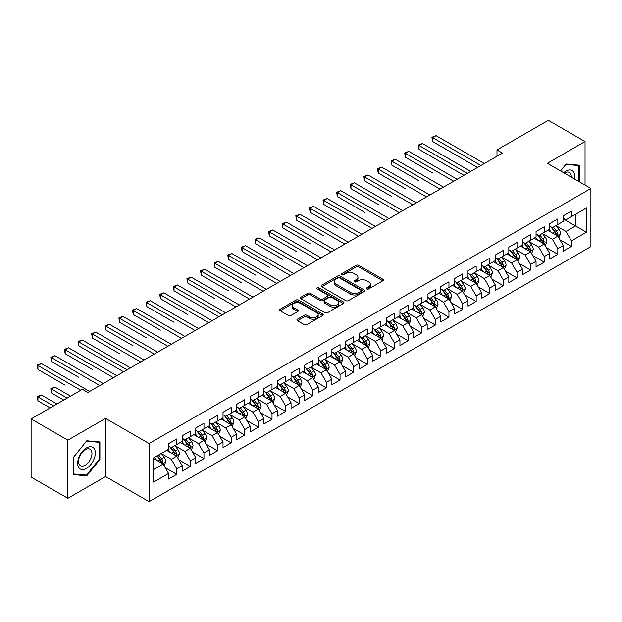 <?xml version="1.0" encoding="UTF-8"?>
<svg xmlns="http://www.w3.org/2000/svg" width="622" height="622" viewBox="0 0 622 622"><rect width="100%" height="100%" fill="white"/><g stroke="black" fill="none" stroke-linecap="round" stroke-linejoin="round"><path stroke-width="0.93" d="M366.77 288.981A1.322 0.762 0 0 0 368.644 288.981L382.841 280.786A1.889 1.088 0 0 0 383.393 280.017A1.889 1.088 0 0 0 382.841 279.247L358.793 265.361A1.889 1.088 0 0 0 356.118 265.361L341.921 273.556A1.322 0.762 0 0 0 341.54 274.092A1.322 0.762 0 0 0 341.921 274.636A1.322 0.762 0 0 0 343.795 274.636L345.63 273.571A6.049 3.491 0 0 1 354.182 273.571L356.188 274.73A6.049 3.491 0 0 1 357.953 277.202A6.049 3.491 0 0 1 356.188 279.667L354.346 280.724A1.322 0.762 0 0 0 353.965 281.268A1.322 0.762 0 0 0 354.346 281.805A1.322 0.762 0 0 0 356.219 281.805L358.054 280.747A6.049 3.491 0 0 1 366.607 280.747L368.613 281.906A6.049 3.491 0 0 1 370.378 284.371A6.049 3.491 0 0 1 368.613 286.843L366.77 287.9A1.322 0.762 0 0 0 366.389 288.445A1.322 0.762 0 0 0 366.77 288.981L366.77 287.9M297.471 319.195A1.889 1.088 0 0 0 296.919 319.965A1.889 1.088 0 0 0 297.471 320.742L304.22 324.637A1.889 1.088 0 0 0 306.887 324.637L322.655 315.533A1.889 1.088 0 0 0 323.207 314.763A1.889 1.088 0 0 0 322.655 313.993L298.607 300.107A1.889 1.088 0 0 0 295.932 300.107L280.172 309.212A1.889 1.088 0 0 0 279.612 309.981A1.889 1.088 0 0 0 280.172 310.751L288.32 315.455A1.889 1.088 0 0 0 290.987 315.455L297.736 311.56A1.889 1.088 0 0 0 298.288 310.79A1.889 1.088 0 0 0 297.736 310.02L293.693 307.688A5.054 2.916 0 0 1 292.216 305.62A5.054 2.916 0 0 1 295.333 302.93A5.054 2.916 0 0 1 300.846 303.559L316.676 312.695A5.054 2.916 0 0 1 318.153 314.763A5.054 2.916 0 0 1 315.035 317.461A5.054 2.916 0 0 1 309.531 316.823L306.887 315.3A1.889 1.088 0 0 0 304.22 315.3L297.471 319.195L297.471 320.742M67.845 440.143L67.845 498.292L105.546 476.53L105.546 418.381L67.845 440.143L31.1 418.925L82.415 389.302L87.858 392.451L502.428 153.098L496.986 149.949L496.986 156.239M105.546 418.381L149.101 443.525L590.9 188.458L590.9 246.607L149.101 501.674L149.101 443.525M585.045 185.076L585.045 141.544L547.344 163.306L590.9 188.458M585.045 141.544L548.301 120.326L496.986 149.949M345.762 300.644A1.889 1.088 0 0 0 348.437 300.644L364.204 291.547A1.889 1.088 0 0 0 364.756 290.777A1.889 1.088 0 0 0 364.204 290L340.156 276.121A1.889 1.088 0 0 0 337.482 276.121L321.722 285.218A1.889 1.088 0 0 0 321.162 285.996A1.889 1.088 0 0 0 321.722 286.765L345.762 300.644M317.64 289.269A1.322 0.762 0 0 1 318.977 289.455L318.977 287.885L343.43 301.997A1.889 1.088 0 0 1 343.982 302.766A1.889 1.088 0 0 1 343.43 303.536L327.662 312.641A1.889 1.088 0 0 1 324.987 312.641L300.947 298.754L300.947 297.215A1.889 1.088 0 0 0 300.387 297.985A1.889 1.088 0 0 0 300.947 298.754M300.947 297.215L307.688 293.32A1.889 1.088 0 0 1 310.362 293.32L320.112 298.949A1.889 1.088 0 0 0 322.787 298.949L327.265 296.367A1.889 1.088 0 0 0 327.817 295.598A1.889 1.088 0 0 0 327.265 294.82L317.111 288.958A1.322 0.762 0 0 1 316.722 288.421A1.322 0.762 0 0 1 317.539 287.714A1.322 0.762 0 0 1 318.977 287.885M563.268 218.866L575.521 225.942L575.521 214.31L586.406 208.02L571.439 216.666L571.439 211.083L563.268 215.803L563.268 221.378L557.825 224.526L557.825 218.944L549.661 223.656L549.661 229.238L544.219 232.379L544.219 226.805L536.047 231.516L536.047 237.099L530.605 240.24L530.605 234.657L522.441 239.377L522.441 244.951L516.999 248.1L516.999 242.518L508.827 247.229L508.827 252.812L503.385 255.953L503.385 250.378L495.221 255.09L495.221 260.672L489.771 263.814L489.771 258.231L481.607 262.95L481.607 268.525L476.164 271.674L476.164 266.092L468.001 270.803L468.001 276.386L462.55 279.527L462.55 273.952L454.387 278.664L454.387 284.246L448.944 287.387L448.944 281.805L440.773 286.524L440.773 292.099L435.33 295.248L435.33 289.665L427.166 294.377L427.166 299.959L421.724 303.101L421.724 297.526L413.552 302.238L413.552 307.82L408.11 310.961L408.11 305.379L399.946 310.098L399.946 315.673L394.503 318.822L394.503 313.239L386.332 317.951L386.332 323.533L380.889 326.674L380.889 321.1L372.726 325.811L372.726 331.394L367.283 334.535L367.283 328.952L359.112 333.672L359.112 339.247L353.669 342.395L353.669 336.813L345.505 341.525L345.505 347.107L340.055 350.248L340.055 344.674L331.891 349.385L331.891 354.968L326.449 358.109L326.449 352.526L318.285 357.246L318.285 362.82L312.835 365.969L312.835 360.387L304.671 365.098L304.671 370.681L299.229 373.822L299.229 368.247L291.057 372.959L291.057 378.541L285.615 381.683L285.615 376.1L277.451 380.82L277.451 386.394L272.008 389.543L272.008 383.961L263.837 388.672L263.837 394.255L258.394 397.396L258.394 391.821L250.231 396.533L250.231 402.115L244.788 405.256L244.788 399.674L236.617 404.393L236.617 409.968L231.174 413.117L231.174 407.534L223.01 412.246L223.01 417.828L217.56 420.97L217.56 415.395L209.396 420.107L209.396 425.689L203.954 428.83L203.954 423.248L195.79 427.967L195.79 433.542L190.34 436.691L190.34 431.108L182.176 435.82L182.176 441.402L176.734 444.543L176.734 438.969L168.57 443.68L168.57 449.263L153.595 457.901L153.595 482.104L168.57 473.466L163.12 464.035L153.595 458.531M586.406 208.02L586.406 232.224L571.439 240.869L565.989 231.438L556.122 225.739M559.94 239.804L571.439 246.444L571.439 240.869M571.439 246.444L563.268 251.164L563.268 245.581L557.825 248.722L552.383 239.299L542.516 233.6M546.326 247.665L557.825 254.305L557.825 248.722M557.825 254.305L549.661 259.016L549.661 253.442L544.219 256.583L538.769 247.152L528.902 241.46M532.712 255.525L544.219 262.165L544.219 256.583M544.219 262.165L536.047 266.877L536.047 261.302L530.605 264.443L525.162 255.012L515.296 249.313M519.106 263.378L530.605 270.018L530.605 264.443M530.605 270.018L522.441 274.737L522.441 269.155L516.999 272.296L511.548 262.873L501.682 257.174M505.492 271.239L516.999 277.878L516.999 272.296M516.999 277.878L508.827 282.59L508.827 277.015L503.385 280.157L497.942 270.725L488.076 265.034M491.885 279.099L503.385 285.739L503.385 280.157M503.385 285.739L495.221 290.451L495.221 284.876L489.771 288.017L484.328 278.586L474.462 272.887M478.271 286.952L489.771 293.592L489.771 288.017M489.771 293.592L481.607 298.311L481.607 292.729L476.164 295.87L470.722 286.447L460.848 280.747M464.665 294.812L476.164 301.452L476.164 295.87M476.164 301.452L468.001 306.164L468.001 300.589L462.55 303.73L457.108 294.299L447.241 288.608M451.051 302.673L462.55 309.313L462.55 303.73M462.55 309.313L454.387 314.024L454.387 308.45L448.944 311.591L443.502 302.16L433.627 296.461M437.445 310.526L448.944 317.166L448.944 311.591M448.944 317.166L440.773 321.885L440.773 316.303L435.33 319.444L429.888 310.02L420.021 304.321M423.831 318.386L435.33 325.026L435.33 319.444M435.33 325.026L427.166 329.738L427.166 324.163L421.724 327.304L416.273 317.873L406.407 312.182M410.225 326.247L421.724 332.887L421.724 327.304M421.724 332.887L413.552 337.598L413.552 332.024L408.11 335.165L402.667 325.734L392.801 320.035M396.611 334.1L408.11 340.739L408.11 335.165M408.11 340.739L399.946 345.459L399.946 339.876L394.503 343.017L389.053 333.594L379.187 327.895M382.997 341.96L394.503 348.6L394.503 343.017M394.503 348.6L386.332 353.312L386.332 347.737L380.889 350.878L375.447 341.447L365.58 335.756M369.39 349.821L380.889 356.46L380.889 350.878M380.889 356.46L372.726 361.172L372.726 355.597L367.283 358.738L361.833 349.307L351.966 343.608M355.776 357.673L367.283 364.313L367.283 358.738M367.283 364.313L359.112 369.033L359.112 363.45L353.669 366.599L348.227 357.168L338.36 351.469M342.17 365.534L353.669 372.174L353.669 366.599M353.669 372.174L345.505 376.885L345.505 371.311L340.055 374.452L334.613 365.021L324.746 359.329M328.556 373.394L340.055 380.034L340.055 374.452M340.055 380.034L331.891 384.746L331.891 379.171L326.449 382.312L321.006 372.881L311.132 367.182M314.95 381.247L326.449 387.887L326.449 382.312M326.449 387.887L318.285 392.606L318.285 387.024L312.835 390.173L307.392 380.742L297.526 375.043M301.336 389.108L312.835 395.748L312.835 390.173M312.835 395.748L304.671 400.467L304.671 394.884L299.229 398.026L293.786 388.594L283.912 382.903M287.729 396.968L299.229 403.608L299.229 398.026M299.229 403.608L291.057 408.32L291.057 402.745L285.615 405.886L280.172 396.455L270.306 390.756M274.115 404.821L285.615 411.461L285.615 405.886M285.615 411.461L277.451 416.18L277.451 410.598L272.008 413.747L266.558 404.316L256.692 398.616M260.501 412.681L272.008 419.321L272.008 413.747M272.008 419.321L263.837 424.041L263.837 418.458L258.394 421.599L252.952 412.168L243.085 406.477M246.895 420.542L258.394 427.182L258.394 421.599M258.394 427.182L250.231 431.893L250.231 426.319L244.788 429.46L239.338 420.029L229.471 414.33M233.281 428.395L244.788 435.035L244.788 429.46M244.788 435.035L236.617 439.754L236.617 434.172L231.174 437.32L225.732 427.889L215.865 422.19M219.675 436.255L231.174 442.895L231.174 437.32M231.174 442.895L223.01 447.615L223.01 442.032L217.56 445.173L212.118 435.742L202.251 430.051M206.061 444.116L217.56 450.756L217.56 445.173M217.56 450.756L209.396 455.467L209.396 449.893L203.954 453.034L198.511 443.603L188.645 437.904M192.455 451.969L203.954 458.608L203.954 453.034M203.954 458.608L195.79 463.328L195.79 457.745L190.34 460.894L184.897 451.463L175.031 445.764M178.841 459.829L190.34 466.469L190.34 460.894M190.34 466.469L182.176 471.188L182.176 465.606L176.734 468.747L171.291 459.316L161.417 453.625M165.234 467.69L176.734 474.329L176.734 468.747M176.734 474.329L168.57 479.041L168.57 473.466M168.57 446.114L171.291 447.692L176.734 444.543M153.595 469.532L163.12 464.035M182.176 438.261L184.897 439.832L190.34 436.691M171.291 459.316L176.734 456.175L166.657 450.359M182.176 465.606L176.734 456.175M195.79 430.401L198.511 431.971L203.954 428.83M184.897 451.463L190.34 448.314L180.271 442.506M195.79 457.745L190.34 448.314M209.396 422.54L212.118 424.118L217.56 420.97M198.511 443.603L203.954 440.462L193.885 434.646M209.396 449.893L203.954 440.462M223.01 414.687L225.732 416.258L231.174 413.117M212.118 435.742L217.56 432.601L207.491 426.785M223.01 442.032L217.56 432.601M236.617 406.827L239.338 408.397L244.788 405.256M225.732 427.889L231.174 424.74L221.105 418.933M236.617 434.172L231.174 424.74M250.231 398.966L252.952 400.545L258.394 397.396M239.338 420.029L244.788 416.888L234.712 411.072M250.231 426.319L244.788 416.888M263.837 391.114L266.558 392.684L272.008 389.543M252.952 412.168L258.394 409.027L248.326 403.212M263.837 418.458L258.394 409.027M277.451 383.253L280.172 384.824L285.615 381.683M266.558 404.316L272.008 401.167L261.932 395.359M277.451 410.598L272.008 401.167M291.057 375.393L293.786 376.971L299.229 373.822M280.172 396.455L285.615 393.314L275.546 387.498M291.057 402.745L285.615 393.314M304.671 367.54L307.392 369.11L312.835 365.969M293.786 388.594L299.229 385.453L289.152 379.638M304.671 394.884L299.229 385.453M318.285 359.679L321.006 361.25L326.449 358.109M307.392 380.742L312.835 377.593L302.766 371.785M318.285 387.024L312.835 377.593M331.891 351.819L334.613 353.397L340.055 350.248M321.006 372.881L326.449 369.74L316.373 363.924M331.891 379.171L326.449 369.74M345.505 343.966L348.227 345.537L353.669 342.395M334.613 365.021L340.055 361.88L329.987 356.064M345.505 371.311L340.055 361.88M359.112 336.105L361.833 337.676L367.283 334.535M348.227 357.168L353.669 354.019L343.601 348.211M359.112 363.45L353.669 354.019M372.726 328.245L375.447 329.823L380.889 326.674M361.833 349.307L367.283 346.166L357.207 340.351M372.726 355.597L367.283 346.166M386.332 320.392L389.053 321.963L394.503 318.822M375.447 341.447L380.889 338.306L370.821 332.49M386.332 347.737L380.889 338.306M399.946 312.532L402.667 314.102L408.11 310.961M389.053 333.594L394.503 330.445L384.427 324.637M399.946 339.876L394.503 330.445M413.552 304.671L416.273 306.249L421.724 303.101M402.667 325.734L408.11 322.593L398.041 316.777M413.552 332.024L408.11 322.593M427.166 296.818L429.888 298.389L435.33 295.248M416.273 317.873L421.724 314.732L411.647 308.916M427.166 324.163L421.724 314.732M440.773 288.958L443.502 290.528L448.944 287.387M429.888 310.02L435.33 306.871L425.261 301.056M440.773 316.303L435.33 306.871M454.387 281.097L457.108 282.676L462.55 279.527M443.502 302.16L448.944 299.019L438.868 293.203M454.387 308.45L448.944 299.019M468.001 273.245L470.722 274.815L476.164 271.674M457.108 294.299L462.55 291.158L452.482 285.342M468.001 300.589L462.55 291.158M481.607 265.384L484.328 266.955L489.771 263.814M470.722 286.447L476.164 283.298L466.088 277.482M481.607 292.729L476.164 283.298M495.221 257.524L497.942 259.102L503.385 255.953M484.328 278.586L489.771 275.445L479.702 269.629M495.221 284.876L489.771 275.445M508.827 249.671L511.548 251.241L516.999 248.1M497.942 270.725L503.385 267.584L493.316 261.769M508.827 277.015L503.385 267.584M522.441 241.81L525.162 243.381L530.605 240.24M511.548 262.873L516.999 259.724L506.922 253.908M522.441 269.155L516.999 259.724M536.047 233.95L538.769 235.528L544.219 232.379M525.162 255.012L530.605 251.871L520.536 246.055M536.047 261.302L530.605 251.871M549.661 226.097L552.383 227.668L557.825 224.526M538.769 247.152L544.219 244.011L534.142 238.195M549.661 253.442L544.219 244.011M563.268 218.236L565.989 219.807L571.439 216.666M552.383 239.299L557.825 236.15L547.757 230.334M563.268 245.581L557.825 236.15M31.1 418.925L31.1 477.082L67.845 498.292M105.546 476.53L149.101 501.674M565.989 231.438L575.521 225.942L586.406 232.224M579.261 181.733L579.261 165.203L566.129 164.029L560.57 170.941M99.901 459.471L99.901 441.962L86.769 440.788L73.629 457.123L73.629 474.633L86.769 475.807L99.901 459.471L99.217 459.075M367.299 289.168L368.613 288.414A6.049 3.491 0 0 0 370.378 285.941L370.378 284.371M357.953 277.202L357.953 278.773A6.049 3.491 0 0 1 356.188 281.237L354.874 281.991M382.81 280.802L358.793 266.931A1.889 1.088 0 0 0 356.118 266.931L342.45 274.823M364.173 291.562L340.156 277.692A1.889 1.088 0 0 0 337.482 277.692L321.745 286.781L321.722 285.218M360.861 291.314A1.322 0.762 0 0 0 361.25 290.777A1.322 0.762 0 0 0 360.861 290.233L339.752 278.05A1.322 0.762 0 0 0 337.886 278.05L335.942 279.169A6.049 3.491 0 0 0 334.177 281.634A6.049 3.491 0 0 0 335.942 284.098L350.373 292.433A6.049 3.491 0 0 0 358.925 292.433L360.861 291.314L360.861 292.884A1.322 0.762 0 0 0 361.25 292.348L361.25 290.777M334.177 281.634L334.177 283.204A6.049 3.491 0 0 0 335.942 285.677L335.942 284.098M360.861 292.884L358.925 294.004A6.049 3.491 0 0 1 350.373 294.004L335.942 285.677M300.97 298.77L307.688 294.89L307.688 293.32M327.817 295.598L327.817 297.168A1.889 1.088 0 0 1 327.265 297.938L322.787 300.519A1.889 1.088 0 0 1 320.112 300.519L310.362 294.89A1.889 1.088 0 0 0 307.688 294.89M318.977 289.455L343.398 303.552M330.235 304.796A5.054 2.916 0 0 0 335.74 305.425A5.054 2.916 0 0 0 338.866 302.727A5.054 2.916 0 0 0 337.381 300.667L331.806 297.448A1.889 1.088 0 0 0 329.131 297.448L324.661 300.029A1.889 1.088 0 0 0 324.101 300.799A1.889 1.088 0 0 0 324.661 301.569L330.235 304.796L330.235 306.366A5.054 2.916 0 0 0 335.74 306.996A5.054 2.916 0 0 0 338.866 304.298L338.866 302.727M324.101 300.799L324.101 302.37A1.889 1.088 0 0 0 324.661 303.147L324.661 301.569M330.235 306.366L324.661 303.147M318.153 314.763L318.153 316.334A5.054 2.916 0 0 1 315.035 319.032A5.054 2.916 0 0 1 309.531 318.394L306.887 316.87A1.889 1.088 0 0 0 304.22 316.87L297.495 320.758M292.216 305.62L292.216 307.19A5.054 2.916 0 0 0 293.693 309.258L293.693 307.688M297.713 311.575L293.693 309.258M322.631 315.548L298.607 301.678A1.889 1.088 0 0 0 295.932 301.678L280.195 310.767M85.377 475.006L86.769 475.807M558.836 237.899L560.523 233.779A5.1 2.947 -120 0 0 558.89 229.432L555.998 225.576M551.395 232.441L549.195 229.502M432.648 173.002L405.427 157.28L405.427 153.354L408.833 151.387L457.108 179.26M556.869 235.598L557.771 233.996A5.1 2.947 -120 0 0 556.309 230.933L553.417 227.069M551.768 227.31L555.337 232.076A2.597 1.501 60 0 1 555.811 232.869L557.771 233.996M550.867 226.789L554.676 231.874A5.1 2.947 60 0 1 556.13 234.937L556.239 235.233M480.93 165.506L432.648 137.641L436.053 135.674L484.328 163.547M477.525 167.474L432.648 141.567L432.648 137.641L431.901 137.205L436.053 135.674M432.648 141.567L431.901 137.205M545.222 245.752L546.909 241.639A5.1 2.947 -120 0 0 545.284 237.293L542.392 233.437M537.781 240.294L535.589 237.363M419.041 180.854L391.821 165.141L391.821 161.215L395.219 159.248L443.502 187.121M543.255 243.459L544.157 241.857A5.1 2.947 -120 0 0 542.695 238.786L539.803 234.929M538.154 235.17L541.723 239.936A2.597 1.501 60 0 1 542.197 240.722L544.157 241.857M537.26 234.649L541.062 239.727A5.1 2.947 60 0 1 542.524 242.798L542.625 243.093M531.616 253.613L533.303 249.492A5.1 2.947 -120 0 0 531.67 245.154L528.778 241.289M524.175 248.155L521.975 245.223M405.427 188.715L378.207 173.002L378.207 169.067L381.613 167.108L429.888 194.974M529.641 251.311L530.543 249.71A5.1 2.947 -120 0 0 529.089 246.646L526.196 242.782M524.548 243.023L528.117 247.789A2.597 1.501 60 0 1 528.591 248.582L530.543 249.71M523.646 242.51L527.456 247.587A5.1 2.947 60 0 1 528.91 250.658L529.019 250.954M467.316 173.367L419.041 145.494L422.439 143.534L470.722 171.4M463.911 175.334L419.041 149.428L419.041 145.494L418.295 145.066L422.439 143.534M419.041 149.428L418.295 145.066M453.702 181.227L404.681 152.919L408.833 151.387M405.427 157.28L404.681 152.919M574.433 178.949A12.51 7.223 120 0 0 573.515 171.851A12.51 7.223 120 0 0 563.68 172.737M571.307 177.146A9.47 5.466 120 0 0 570.421 173.452A9.47 5.466 120 0 0 569.355 172.465A9.47 5.466 120 0 0 564.325 173.11M565.833 164.402L578.584 165.553L578.584 181.344M577.737 165.063L578.584 165.553M560.593 170.957L565.857 164.418M78.831 467.674A12.51 7.223 120 0 0 90.921 464.432A12.51 7.223 120 0 0 94.155 448.61A12.51 7.223 120 0 0 82.073 451.844A12.51 7.223 120 0 0 78.831 467.674M79.453 464.642A9.47 5.466 120 0 0 80.518 465.629A9.47 5.466 120 0 0 89.335 461.205A9.47 5.466 120 0 0 91.053 450.211A9.47 5.466 120 0 0 89.988 449.224A9.47 5.466 120 0 0 81.179 453.64A9.47 5.466 120 0 0 79.453 464.642M86.497 441.169L99.217 442.312L99.217 459.277L86.497 475.107L73.769 473.972L73.769 457.007L86.466 441.153M98.377 441.822L99.217 442.312M518.002 261.473L519.689 257.352A5.1 2.947 -120 0 0 518.064 253.006L515.172 249.15M510.561 256.015L508.368 253.076M391.821 196.575L364.601 180.854L364.601 176.928L367.999 174.961L416.273 202.834M516.035 259.172L516.936 257.57A5.1 2.947 -120 0 0 515.475 254.507L512.582 250.643M510.934 250.884L514.503 255.65A2.597 1.501 60 0 1 514.977 256.443L516.936 257.57M510.04 250.363L513.842 255.448A5.1 2.947 60 0 1 515.304 258.511L515.405 258.806M504.395 269.326L506.083 265.213A5.1 2.947 -120 0 0 504.45 260.867L501.557 257.01M496.955 263.868L494.754 260.937M378.207 204.428L350.987 188.715L350.987 184.788L354.392 182.821L402.667 210.695M502.421 267.032L503.322 265.431A5.1 2.947 -120 0 0 501.868 262.36L498.976 258.503M497.32 258.744L500.897 263.51A2.597 1.501 60 0 1 501.363 264.296L503.322 265.431M496.426 258.223L500.228 263.3A5.1 2.947 60 0 1 501.69 266.372L501.798 266.667M440.096 189.08L391.067 160.779L395.219 159.248M391.821 165.141L391.067 160.779M426.482 196.941L377.461 168.64L381.613 167.108M378.207 173.002L377.461 168.64M490.781 277.187L492.468 273.066A5.1 2.947 -120 0 0 490.844 268.727L487.951 264.863M483.341 271.728L481.14 268.797M364.601 212.289L337.381 196.575L337.381 192.641L340.778 190.682L389.053 218.547M488.814 274.885L489.716 273.283A5.1 2.947 -120 0 0 488.254 270.22L485.362 266.356M483.714 266.597L487.283 271.371A2.597 1.501 60 0 1 487.757 272.156L489.716 273.283M482.812 266.084L486.622 271.161A5.1 2.947 60 0 1 488.083 274.232L488.184 274.527M412.876 204.801L363.847 176.493L367.999 174.961M364.601 180.854L363.847 176.493M477.167 285.047L478.854 280.926A5.1 2.947 -120 0 0 477.229 276.588L474.337 272.724M469.734 279.589L467.534 276.65M350.987 220.149L323.767 204.428L323.767 200.502L327.172 198.535L375.447 226.408M475.2 282.746L476.102 281.144A5.1 2.947 -120 0 0 474.64 278.081L471.756 274.216M470.1 274.457L473.676 279.224A2.597 1.501 60 0 1 474.143 280.017L476.102 281.144M469.206 273.937L473.008 279.021A5.1 2.947 60 0 1 474.469 282.085L474.57 282.38M399.262 212.654L350.24 184.353L354.392 182.821M350.987 188.715L350.24 184.353M463.561 292.9L465.248 288.787A5.1 2.947 -120 0 0 463.623 284.441L460.731 280.584M456.12 287.442L453.92 284.511M337.381 228.002L310.153 212.289L310.153 208.362L313.558 206.395L361.833 234.269M461.594 290.606L462.496 289.005A5.1 2.947 -120 0 0 461.034 285.933L458.142 282.077M456.494 282.318L460.062 287.084A2.597 1.501 60 0 1 460.537 287.869L462.496 289.005M455.592 281.797L459.401 286.874A5.1 2.947 60 0 1 460.863 289.945L460.964 290.241M449.947 300.76L451.634 296.64A5.1 2.947 -120 0 0 450.009 292.301L447.117 288.437M442.514 295.302L440.314 292.371M323.767 235.862L296.546 220.149L296.546 216.215L299.952 214.256L348.227 242.121M447.98 298.459L448.882 296.857A5.1 2.947 -120 0 0 447.42 293.794L444.528 289.93M442.88 290.171L446.456 294.945A2.597 1.501 60 0 1 446.923 295.73L448.882 296.857M441.985 289.658L445.787 294.735A5.1 2.947 60 0 1 447.249 297.806L447.35 298.101M436.341 308.621L438.028 304.5A5.1 2.947 -120 0 0 436.395 300.162L433.511 296.297M428.9 303.163L426.7 300.224M310.153 243.723L282.932 228.002L282.932 224.075L286.338 222.108L334.613 249.982M434.374 306.319L435.276 304.718A5.1 2.947 -120 0 0 433.814 301.654L430.922 297.79M429.273 298.031L432.842 302.797A2.597 1.501 60 0 1 433.316 303.59L435.276 304.718M428.371 297.51L432.181 302.595A5.1 2.947 60 0 1 433.643 305.659L433.744 305.954M422.727 316.474L424.414 312.361A5.1 2.947 -120 0 0 422.789 308.014L419.897 304.158M415.286 311.016L413.094 308.084M296.546 251.576L269.326 235.862L269.326 231.936L272.724 229.969L321.006 257.842M420.76 314.18L421.662 312.578A5.1 2.947 -120 0 0 420.2 309.507L417.308 305.651M415.659 305.892L419.228 310.658A2.597 1.501 60 0 1 419.702 311.443L421.662 312.578M414.765 305.371L418.567 310.448A5.1 2.947 60 0 1 420.029 313.519L420.13 313.815M409.12 324.334L410.808 320.213A5.1 2.947 -120 0 0 409.175 315.875L406.283 312.011M401.68 318.876L399.479 315.945M282.932 259.436L255.712 243.723L255.712 239.789L259.117 237.829L307.392 265.695M407.153 322.033L408.055 320.431A5.1 2.947 -120 0 0 406.594 317.368L403.701 313.504M402.053 313.745L405.622 318.518A2.597 1.501 60 0 1 406.096 319.304L408.055 320.431M401.151 313.231L404.961 318.308A5.1 2.947 60 0 1 406.415 321.38L406.524 321.675M395.506 332.195L397.194 328.074A5.1 2.947 -120 0 0 395.569 323.735L392.676 319.871M388.066 326.737L385.873 323.798M269.326 267.297L242.106 251.576L242.106 247.649L245.503 245.682L293.786 273.556M393.539 329.893L394.441 328.292A5.1 2.947 -120 0 0 392.98 325.228L390.087 321.364M388.439 321.605L392.008 326.371A2.597 1.501 60 0 1 392.482 327.164L394.441 328.292M387.545 321.084L391.347 326.169A5.1 2.947 60 0 1 392.809 329.232L392.91 329.528M381.9 340.047L383.587 335.934A5.1 2.947 -120 0 0 381.955 331.588L379.062 327.732M374.46 334.589L372.259 331.658M255.712 275.149L228.492 259.436L228.492 255.51L231.897 253.543L280.172 281.416M379.925 337.754L380.827 336.152A5.1 2.947 -120 0 0 379.373 333.081L376.481 329.225M374.825 329.466L378.401 334.232A2.597 1.501 60 0 1 378.876 335.017L380.827 336.152M373.931 328.945L377.741 334.022A5.1 2.947 60 0 1 379.195 337.093L379.303 337.388M368.286 347.908L369.973 343.787A5.1 2.947 -120 0 0 368.348 339.449L365.456 335.585M360.846 342.45L358.653 339.519M242.106 283.01L214.885 267.297L214.885 263.363L218.283 261.403L266.558 289.269M366.319 345.607L367.221 344.005A5.1 2.947 -120 0 0 365.759 340.942L362.867 337.077M361.219 337.318L364.787 342.092A2.597 1.501 60 0 1 365.262 342.877L367.221 344.005M360.325 336.805L364.127 341.882A5.1 2.947 60 0 1 365.588 344.953L365.689 345.249M354.68 355.768L356.359 351.648A5.1 2.947 -120 0 0 354.734 347.309L351.842 343.445M347.239 350.31L345.039 347.371M228.492 290.871L201.271 275.149L201.271 271.223L204.677 269.256L252.952 297.129M352.705 353.467L353.607 351.865A5.1 2.947 -120 0 0 352.153 348.802L349.261 344.938M347.605 345.179L351.181 349.945A2.597 1.501 60 0 1 351.648 350.738L353.607 351.865M346.711 344.658L350.513 349.743A5.1 2.947 60 0 1 351.974 352.806L352.083 353.102M341.066 363.621L342.753 359.508A5.1 2.947 -120 0 0 341.128 355.162L338.236 351.306M333.625 358.163L331.425 355.232M214.885 298.723L187.665 283.01L187.665 279.084L191.063 277.117L239.338 304.99M339.099 361.328L340.001 359.726A5.1 2.947 -120 0 0 338.539 356.655L335.647 352.798M333.998 353.039L337.567 357.805A2.597 1.501 60 0 1 338.041 358.591L340.001 359.726M333.097 352.518L336.906 357.603A5.1 2.947 60 0 1 338.368 360.667L338.469 360.962M327.452 371.482L329.139 367.369A5.1 2.947 -120 0 0 327.514 363.023L324.622 359.158M320.019 366.024L317.819 363.092M201.271 306.584L218.921 316.777M325.485 369.18L326.387 367.579A5.1 2.947 -120 0 0 324.925 364.515L322.04 360.651M320.384 360.892L323.961 365.666A2.597 1.501 60 0 1 324.427 366.451L326.387 367.579M319.49 360.379L323.292 365.456A5.1 2.947 60 0 1 324.754 368.527L324.855 368.823M313.846 379.342L315.533 375.221A5.1 2.947 -120 0 0 313.908 370.883L311.016 367.019M306.405 373.884L304.205 370.945M187.665 314.444L160.437 298.723L160.437 294.797L163.843 292.83L212.118 320.703M311.879 377.041L312.78 375.439A5.1 2.947 -120 0 0 311.319 372.376L308.426 368.512M306.778 368.753L310.347 373.519A2.597 1.501 60 0 1 310.821 374.312L312.78 375.439M305.876 368.232L309.686 373.317A5.1 2.947 60 0 1 311.148 376.38L311.249 376.675M300.232 387.195L301.919 383.082A5.1 2.947 -120 0 0 300.294 378.736L297.402 374.879M292.791 381.737L290.598 378.806M174.051 322.297L146.831 306.584L146.831 302.657L150.236 300.69L198.511 328.564M298.265 384.901L299.166 383.3A5.1 2.947 -120 0 0 297.705 380.229L294.812 376.372M293.164 376.613L296.741 381.379A2.597 1.501 60 0 1 297.207 382.165L299.166 383.3M292.27 376.092L296.072 381.177A5.1 2.947 60 0 1 297.534 384.24L297.635 384.536M286.625 395.056L288.313 390.943A5.1 2.947 -120 0 0 286.68 386.596L283.795 382.732M279.185 389.597L276.984 386.666M160.437 330.158L133.217 314.444L133.217 310.51L136.622 308.551L184.897 336.416M284.658 392.754L285.56 391.152A5.1 2.947 -120 0 0 284.098 388.089L281.206 384.225M279.558 384.466L283.127 389.24A2.597 1.501 60 0 1 283.601 390.025L285.56 391.152M278.656 383.953L282.466 389.03A5.1 2.947 60 0 1 283.927 392.101L284.029 392.396M273.011 402.916L274.699 398.795A5.1 2.947 -120 0 0 273.074 394.457L270.181 390.593M265.571 397.458L263.378 394.519M146.831 338.018L119.611 322.297L119.611 318.371L123.008 316.404L171.291 344.277M271.044 400.615L271.946 399.013A5.1 2.947 -120 0 0 270.484 395.95L267.592 392.085M265.944 392.327L269.513 397.093A2.597 1.501 60 0 1 269.987 397.886L271.946 399.013M265.05 391.806L268.852 396.89A5.1 2.947 60 0 1 270.313 399.954L270.414 400.249M259.405 410.769L261.092 406.656A5.1 2.947 -120 0 0 259.46 402.31L256.567 398.453M251.964 405.311L249.764 402.38M133.217 345.871L105.997 330.158L105.997 326.231L109.402 324.264L157.677 352.138M257.438 408.475L258.332 406.874A5.1 2.947 -120 0 0 256.878 403.802L253.986 399.946M252.338 400.187L255.906 404.953A2.597 1.501 60 0 1 256.381 405.738L258.332 406.874M251.436 399.666L255.245 404.751A5.1 2.947 60 0 1 256.699 407.814L256.808 408.11M245.791 418.629L247.478 414.516A5.1 2.947 -120 0 0 245.853 410.17L242.961 406.306M238.35 413.171L236.158 410.24M119.611 353.731L92.39 338.018L92.39 334.084L95.788 332.125L144.071 359.99M243.824 416.328L244.726 414.726A5.1 2.947 -120 0 0 243.264 411.663L240.372 407.799M238.724 408.04L242.292 412.814A2.597 1.501 60 0 1 242.767 413.599L244.726 414.726M237.829 407.527L241.631 412.604A5.1 2.947 60 0 1 243.093 415.675L243.194 415.97M232.185 426.49L233.872 422.369A5.1 2.947 -120 0 0 232.239 418.031L229.347 414.166M224.744 421.032L222.544 418.093M105.997 361.592L123.654 371.785M230.21 424.188L231.112 422.587A5.1 2.947 -120 0 0 229.658 419.523L226.766 415.659M225.11 415.9L228.686 420.666A2.597 1.501 60 0 1 229.16 421.459L231.112 422.587M224.215 415.379L228.025 420.464A5.1 2.947 60 0 1 229.479 423.528L229.588 423.823M218.571 434.343L220.258 430.23A5.1 2.947 -120 0 0 218.633 425.883L215.741 422.027M211.13 428.885L208.938 425.953M92.39 369.445L65.17 353.731L65.17 349.805L68.568 347.838L116.843 375.711M216.604 432.049L217.506 430.447A5.1 2.947 -120 0 0 216.044 427.376L213.152 423.52M211.503 423.761L215.072 428.527A2.597 1.501 60 0 1 215.546 429.312L217.506 430.447M210.609 423.24L214.411 428.325A5.1 2.947 60 0 1 215.873 431.388L215.974 431.684M204.957 442.203L206.644 438.09A5.1 2.947 -120 0 0 205.019 433.744L202.127 429.88M197.524 436.745L195.324 433.814M78.776 377.305L51.556 361.592L51.556 357.658L54.961 355.698L103.236 383.564M202.99 439.902L203.892 438.3A5.1 2.947 -120 0 0 202.438 435.237L199.545 431.373M197.889 431.614L201.466 436.387A2.597 1.501 60 0 1 201.932 437.173L203.892 438.3M196.995 431.1L200.797 436.178A5.1 2.947 60 0 1 202.259 439.249L202.368 439.544M191.351 450.064L193.038 445.943A5.1 2.947 -120 0 0 191.413 441.604L188.52 437.74M183.91 444.606L181.71 441.667M65.17 385.166L37.95 369.445L37.95 365.518L41.347 363.551L89.622 391.425M189.383 447.762L190.285 446.161A5.1 2.947 -120 0 0 188.824 443.097L185.931 439.233M184.283 439.474L187.852 444.24A2.597 1.501 60 0 1 188.326 445.033L190.285 446.161M183.381 438.953L187.191 444.038A5.1 2.947 60 0 1 188.653 447.101L188.754 447.397M385.656 220.515L336.626 192.214L340.778 190.682M337.381 196.575L336.626 192.214M372.042 228.375L323.02 200.066L327.172 198.535M323.767 204.428L323.02 200.066M358.435 236.228L309.406 207.927L313.558 206.395M310.153 212.289L309.406 207.927M344.821 244.088L295.8 215.787L299.952 214.256M296.546 220.149L295.8 215.787M331.215 251.949L282.186 223.64L286.338 222.108M282.932 228.002L282.186 223.64M317.601 259.802L268.58 231.501L272.724 229.969M269.326 235.862L268.58 231.501M303.987 267.662L254.966 239.361L259.117 237.829M255.712 243.723L254.966 239.361M290.381 275.523L241.352 247.214L245.503 245.682M242.106 251.576L241.352 247.214M276.767 283.375L227.745 255.074L231.897 253.543M228.492 259.436L227.745 255.074M263.16 291.236L214.131 262.935L218.283 261.403M214.885 267.297L214.131 262.935M249.546 299.096L200.525 270.788L204.677 269.256M201.271 275.149L200.525 270.788M235.94 306.949L186.911 278.648L191.063 277.117M187.665 283.01L186.911 278.648M222.326 314.81L174.051 286.936L177.457 284.977L225.732 312.843M218.928 316.777L174.051 290.871L174.051 286.936L173.305 286.509L177.457 284.977M174.051 290.871L173.305 286.509M208.72 322.67L159.691 294.361L163.843 292.83M160.437 298.723L159.691 294.361M195.106 330.523L146.084 302.222L150.236 300.69M146.831 306.584L146.084 302.222M181.5 338.384L132.47 310.083L136.622 308.551M133.217 314.444L132.47 310.083M167.886 346.244L118.864 317.935L123.008 316.404M119.611 322.297L118.864 317.935M154.272 354.097L105.25 325.796L109.402 324.264M105.997 330.158L105.25 325.796M140.665 361.957L91.636 333.656L95.788 332.125M92.39 338.018L91.636 333.656M127.051 369.818L78.776 341.945L82.182 339.977L130.457 367.851M123.654 371.777L78.776 345.871L78.776 341.945L78.03 341.509L82.182 339.977M78.776 345.871L78.03 341.509M113.445 377.671L64.416 349.37L68.568 347.838M65.17 353.731L64.416 349.37M177.736 457.924L179.424 453.803A5.1 2.947 -120 0 0 177.799 449.457L174.906 445.601M170.304 452.458L168.103 449.527M70.574 396.144L54.961 387.125L51.556 389.092L51.556 393.018L63.763 400.07M175.769 455.623L176.671 454.021A5.1 2.947 -120 0 0 175.21 450.95L172.325 447.094M170.669 447.335L174.246 452.101A2.597 1.501 60 0 1 174.712 452.886L176.671 454.021M169.775 446.814L173.577 451.899A5.1 2.947 60 0 1 175.039 454.962L175.14 455.257M51.556 393.018L50.81 388.657L67.168 398.103M50.81 388.657L54.961 387.125M99.831 385.531L50.81 357.23L54.961 355.698M51.556 361.592L50.81 357.23M164.13 465.777L165.817 461.664A5.1 2.947 -120 0 0 164.185 457.318L161.3 453.454M156.69 460.319L154.489 457.388M56.96 403.997L41.347 394.986L37.95 396.953L37.95 400.879L50.157 407.931M162.163 463.476L163.065 461.882A5.1 2.947 -120 0 0 161.603 458.811L158.711 454.946M157.436 455.685L160.631 459.961A2.597 1.501 60 0 1 161.106 460.747L163.065 461.882M157.078 455.895L159.971 459.751A5.1 2.947 60 0 1 161.432 462.822L161.533 463.118M37.95 400.879L37.196 396.517L53.554 405.964M37.196 396.517L41.347 394.986M80.774 390.251L37.196 365.083L41.347 363.551M37.95 369.445L37.196 365.083M368.613 288.414L368.613 286.843M354.346 281.805L354.346 280.724M356.188 281.237L356.188 279.667M341.921 274.636L341.921 273.556M356.118 266.931L356.118 265.361M358.793 266.931L358.793 265.361M382.841 280.786L382.841 279.247M337.482 277.692L337.482 276.121M340.156 277.692L340.156 276.121M364.204 291.547L364.204 290M350.373 294.004L350.373 292.433M358.925 294.004L358.925 292.433M310.362 294.89L310.362 293.32M320.112 300.519L320.112 298.949M322.787 300.519L322.787 298.949M327.265 297.938L327.265 296.367M343.43 303.536L343.43 301.997M304.22 316.87L304.22 315.3M306.887 316.87L306.887 315.3M309.531 318.394L309.531 316.823M297.736 311.56L297.736 310.02M280.172 310.751L280.172 309.212M295.932 301.678L295.932 300.107M298.607 301.678L298.607 300.107M322.655 315.533L322.655 313.993M557.188 235.785L560.484 233.88M556.309 230.933L558.89 229.432M552.546 233.102L554.676 231.874M543.574 243.645L546.878 241.733M542.695 238.786L545.284 237.293M538.932 240.963L541.062 239.727M529.967 251.498L533.264 249.593M529.089 246.646L531.67 245.154M525.326 248.816L527.456 247.587M516.353 259.358L519.658 257.454M515.475 254.507L518.064 253.006M511.712 256.676L513.842 255.448M502.747 267.219L506.044 265.306M501.868 262.36L504.45 260.867M498.098 264.537L500.228 263.3M489.133 275.072L492.437 273.167M488.254 270.22L490.844 268.727M484.491 272.389L486.622 271.161M475.527 282.932L478.823 281.027M474.64 278.081L477.229 276.588M470.877 280.25L473.008 279.021M461.913 290.793L465.217 288.88M461.034 285.933L463.623 284.441M457.271 288.11L459.401 286.874M448.306 298.646L451.603 296.741M447.42 293.794L450.009 292.301M443.657 295.963L445.787 294.735M434.692 306.506L437.989 304.601M433.814 301.654L436.395 300.162M430.051 303.824L432.181 302.595M421.078 314.367L424.383 312.454M420.2 309.507L422.789 308.014M416.437 311.684L418.567 310.448M407.472 322.219L410.769 320.314M406.594 317.368L409.175 315.875M402.831 319.537L404.961 318.308M393.858 330.08L397.163 328.175M392.98 325.228L395.569 323.735M389.216 327.397L391.347 326.169M380.252 337.94L383.549 336.035M379.373 333.081L381.955 331.588M375.602 335.258L377.741 334.022M366.638 345.793L369.942 343.888M365.759 340.942L368.348 339.449M361.996 343.111L364.127 341.882M353.032 353.654L356.328 351.749M352.153 348.802L354.734 347.309M348.382 350.971L350.513 349.743M339.418 361.514L342.722 359.609M338.539 356.655L341.128 355.162M334.776 358.832L336.906 357.603M325.811 369.367L329.108 367.462M324.925 364.515L327.514 363.023M321.162 366.685L323.292 365.456M312.197 377.227L315.502 375.323M311.319 372.376L313.908 370.883M307.556 374.545L309.686 373.317M298.591 385.088L301.888 383.183M297.705 380.229L300.294 378.736M293.942 382.406L296.072 381.177M284.977 392.941L288.274 391.036M284.098 388.089L286.68 386.596M280.335 390.258L282.466 389.03M271.363 400.801L274.667 398.896M270.484 395.95L273.074 394.457M266.721 398.119L268.852 396.89M257.757 408.662L261.053 406.757M256.878 403.802L259.46 402.31M253.115 405.979L255.245 404.751M244.143 416.515L247.447 414.61M243.264 411.663L245.853 410.17M239.501 413.832L241.631 412.604M230.537 424.375L233.833 422.47M229.658 419.523L232.239 418.031M225.887 421.693L228.025 420.464M216.922 432.236L220.227 430.331M216.044 427.376L218.633 425.883M212.281 429.553L214.411 428.325M203.316 440.088L206.613 438.183M202.438 435.237L205.019 433.744M198.667 437.406L200.797 436.178M189.702 447.949L193.007 446.044M188.824 443.097L191.413 441.604M185.061 445.266L187.191 444.038M176.096 455.809L179.393 453.904M175.21 450.95L177.799 449.457M171.447 453.127L173.577 451.899M162.482 463.662L165.786 461.757M161.603 458.811L164.185 457.318M157.84 460.98L159.971 459.751"/></g></svg>
